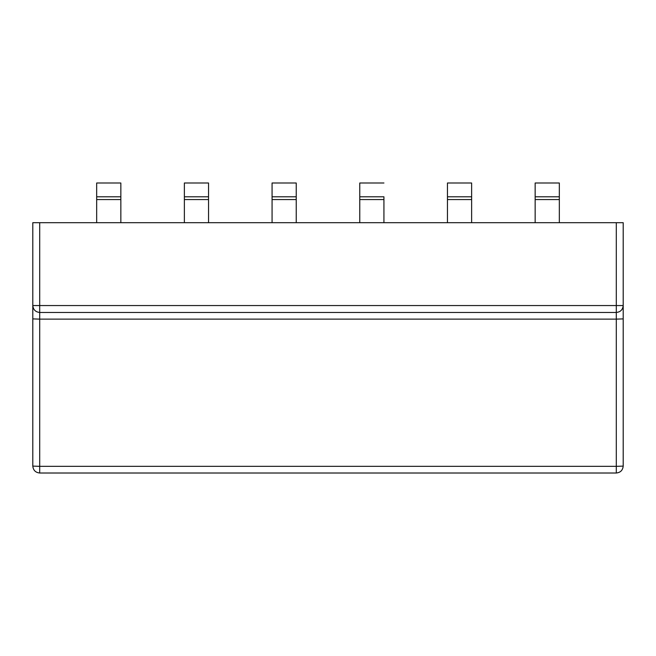 <?xml version="1.0" encoding="UTF-8"?>
<svg xmlns="http://www.w3.org/2000/svg" width="656" height="656" viewBox="0 0 656 656"><rect width="100%" height="100%" fill="white"/><g stroke="black" fill="none" stroke-linecap="round" stroke-linejoin="round"><path stroke-width="0.98" d="M623.2 466.104L623.2 318.89L616.296 319.128L616.296 466.342L623.2 466.104L616.296 466.342L616.296 319.128L39.704 319.128L39.704 466.342L616.296 466.342L616.296 473.009C620.461 472.574 622.757 470.27 623.2 466.104C622.757 470.27 620.461 472.574 616.296 473.009L39.704 473.009C35.539 472.574 33.243 470.27 32.8 466.104L32.8 222.696L623.2 222.696L623.2 466.113M616.296 222.696L39.704 222.696L39.704 305.557L616.296 305.557L616.296 222.696L616.296 305.557L623.2 305.557L623.2 222.696L616.296 222.696M616.296 312.461L39.704 312.461L39.704 319.128L616.296 319.128L623.2 318.89L623.2 305.557C622.757 309.722 620.461 312.026 616.296 312.461L616.296 319.128L616.296 312.461C620.461 312.026 622.757 309.722 623.2 305.557L616.296 305.557L616.296 312.461L616.296 305.557L39.704 305.557L39.704 312.461L616.296 312.461M616.296 473.009L616.296 466.342L39.704 466.342L39.704 473.009L616.296 473.009M32.8 466.104C33.243 470.27 35.539 472.574 39.704 473.009L39.704 466.342L32.8 466.104L39.704 466.342L39.704 319.128L32.8 318.89L32.8 466.104M32.8 318.89L39.704 319.128L39.704 312.461C35.539 312.026 33.243 309.722 32.8 305.557L32.8 318.89M32.8 305.557C33.243 309.722 35.539 312.026 39.704 312.461L39.704 305.557L32.8 305.557L39.704 305.557L39.704 222.696L32.8 222.696L32.8 305.557M535.157 196.8L559.33 196.8L559.33 182.991L535.157 182.991L535.157 196.8L535.157 182.991L559.33 182.991L559.33 222.696L559.33 199.563L535.157 199.563L535.157 196.8L535.157 222.696L535.157 199.563L559.33 199.563L559.33 196.8L535.157 196.8M383.932 182.991L359.767 182.991L359.767 196.8L383.932 196.8L383.932 222.696L383.932 199.563L359.767 199.563L359.767 222.696L359.767 182.991L383.932 182.991M359.767 196.8L359.767 199.563L383.932 199.563L383.932 196.8L359.767 196.8M184.369 196.8L208.542 196.8L208.542 182.991L184.369 182.991L184.369 196.8L184.369 182.991L208.542 182.991L208.542 222.696L208.542 196.8L184.369 196.8L184.369 199.563L184.369 196.8M184.369 222.696L184.369 199.563L208.542 199.563L184.369 199.563L184.369 222.696M96.67 196.8L120.843 196.8L120.843 182.991L96.67 182.991L96.67 196.8L96.67 182.991L120.843 182.991L120.843 222.696L120.843 196.8L96.67 196.8L96.67 199.563L96.67 196.8M96.67 222.696L96.67 199.563L120.843 199.563L96.67 199.563L96.67 222.696M296.233 182.991L272.068 182.991L272.068 196.8L296.233 196.8L296.233 182.991L296.233 199.563L272.068 199.563L272.068 182.991L296.233 182.991M272.068 222.696L272.068 199.563L272.068 222.696M296.233 222.696L296.233 199.563L296.233 222.696M296.233 199.563L296.233 196.8L272.068 196.8L272.068 199.563L296.233 199.563M447.458 196.8L471.631 196.8L471.631 182.991L447.458 182.991L447.458 196.8L447.458 182.991L471.631 182.991L471.631 222.696L471.631 199.563L447.458 199.563L447.458 196.8L447.458 222.696L447.458 199.563L471.631 199.563L471.631 196.8L447.458 196.8"/></g></svg>
